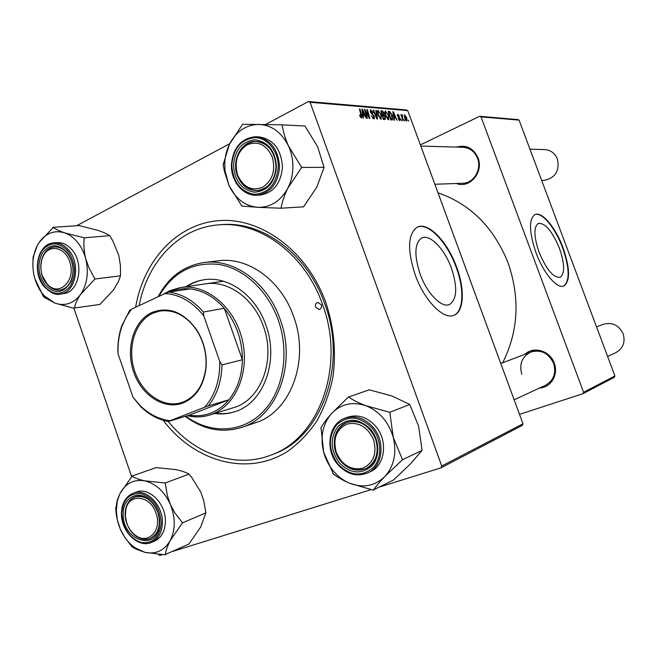 <?xml version="1.0" encoding="UTF-8"?>
<svg xmlns="http://www.w3.org/2000/svg" width="657" height="657" viewBox="0 0 657 657"><rect width="100%" height="100%" fill="white"/><g stroke="black" fill="none" stroke-linecap="round" stroke-linejoin="round"><path stroke-width="0.99" d="M559.477 248.42C552.208 231.034 545.129 222.707 538.239 223.446C533.566 227.092 533.845 236.66 539.06 252.165C546.378 269.559 553.408 277.936 560.158 277.311C565.02 273.616 564.79 263.991 559.477 248.42M563.008 247.689C555.641 227.486 541.762 210.84 534.847 214.65C528.721 219.463 529.09 232.135 535.981 252.641C543.438 273.164 557.218 289.294 563.878 285.984C570.35 281.081 570.062 268.319 563.008 247.689M563.616 286.082C569.964 281.04 569.627 268.294 562.622 247.845C555.411 228.078 541.935 211.611 534.888 214.634M420.086 273.977C414.074 255.31 414.542 243.361 421.498 238.121C429.604 233.416 444.567 248.839 451.433 268.228C457.65 287.15 457.042 299.222 449.602 304.454C441.775 308.47 427.009 293.564 420.086 273.977M456.648 267.177C447.565 241.546 427.723 220.982 416.924 227.371C407.816 234.311 407.225 250.112 415.158 274.774C424.323 300.75 443.828 320.386 454.143 315.212C464.105 311.434 464.91 289.137 456.648 267.177M453.716 315.376C463.653 311.558 464.458 289.294 456.204 267.358C447.36 242.466 428.331 222.173 417.343 227.166M524.91 354.304C533.525 345.837 550.016 350.674 554.221 363.157C558.787 374.49 550.944 387.646 539.627 387.983M514.152 399.801L545.491 385.265C553.687 380.518 556.397 373.209 553.613 363.337C548.611 353.105 541.039 349.327 530.897 352.012C522.011 356.546 518.989 363.978 521.822 374.301M456.689 147.094C466.339 144.556 473.442 148.129 478.009 157.828C483.987 172.167 469.583 188.986 456.426 183.484M462.479 183.27L462.98 183.254C473.812 183.106 481.975 169.268 477.499 158.28C474.576 151.34 469.648 147.677 462.725 147.267M135.638 307.254C143.497 260.517 177.029 223.635 219.323 220.588C261.494 217.368 307.542 251.286 325.938 302.828C334.002 327.523 336.327 352.308 332.91 377.175C329.584 393.042 324.279 407.578 316.994 420.784C308.724 432.971 299.05 443.081 287.996 451.113C247.746 477.105 194.365 461.772 163.199 420.291M168.241 421.49C194.62 454.217 236.142 468.975 271.333 454.956L273.665 454.053C321.454 437.422 347.988 365.202 324.747 303.83C307.221 253.265 261.149 220.095 220.136 224.768L222.493 224.587M502.646 362.82C518.389 331.506 520.213 298.212 508.116 262.956C493.842 227.486 470.469 204.097 437.997 192.797M522.972 423.79L522.282 425.391L440.987 467.866L441.734 466.027L522.972 423.79L407.767 110.622L310.088 102.287L308.429 101.531L265.592 124.485M229.704 143.719L76.647 225.745M308.429 101.531L406.272 109.965L407.767 110.622M162.427 554.607L159.659 555.469L158.238 554.319M131.556 476.448L73.921 308.256M440.987 467.866L379.73 486.936M371.148 489.613L172.783 551.387M401.813 120.666L401.025 119.434L401.813 120.666M404.753 120.863L403.965 119.64L404.753 120.863M388.542 119.87L385.659 116.01L384.854 112.224L385.248 111.123L388.615 114.983L388.542 119.87M394.438 120.165L393.954 120.132L392.812 111.715L393.362 111.756L397.083 120.346L395.637 117.973L394.11 117.858L394.438 120.165M385.084 119.525L383.302 119.402L380.863 110.737L382.678 111.025L384.008 113.037L384.173 115.115L385.372 116.905L385.084 119.525M377.529 119.007L376.929 118.966L373.004 110.097L373.488 110.138L376.847 117.734L375.788 110.319L376.297 110.368L377.529 119.007M359.814 115.96L359.56 115.147L360.011 115.065L361.325 116.93L359.445 108.988L359.946 109.029L361.761 115.583L361.514 118.022L359.814 115.96M367.394 118.309L366.902 118.276L364.438 109.399L364.947 109.44L369.053 117.11L366.943 109.604L367.435 109.637L369.899 118.482L369.39 118.449L365.276 110.787L367.394 118.309M441.734 466.027L310.088 102.287M363.502 118.046L362.968 118.014L361.892 109.185L362.5 109.234L366.417 118.244L364.873 115.755L363.19 115.632L363.502 118.046M373.866 118.868L371.345 115.763L373.521 117.833L373.907 116.42L370.458 112.06L370.425 109.916L373.168 112.478L372.79 112.725L371.246 110.844L370.918 112.043L374.359 116.371L374.342 118.753L373.866 118.868M381.159 119.36L378.227 115.46L377.422 111.633L377.824 110.524L381.257 114.425L381.159 119.36M398.126 118.474L399.678 119.878L399.908 118.966L397.567 115.952L397.855 114.261L399.538 116.215L398.117 115.032L398.191 116.355L400.327 118.925L399.941 120.65L398.126 118.474M391.925 119.993L390.636 119.903L388.213 111.337L389.897 111.583L392.098 115.057L392.541 119.829L391.925 119.993M406.74 121.11L404.819 118.597L404.441 114.876L406.691 117.431L406.74 121.11M403.078 120.757L400.893 114.605L401.69 115.903L401.788 114.605L402.273 114.827L403.078 120.757M408.736 121.143L407.956 119.919L408.736 121.143M614.927 375.976L614.336 377.299L582.94 393.699L583.572 392.278L614.927 375.976L519.079 120.124L481.031 116.872L479.676 116.289L420.373 144.893M479.676 116.289L517.798 119.582L519.079 120.124M582.94 393.699L519.506 414.362M583.572 392.278L481.031 116.872M364.512 109.662L364.947 109.44M367.017 109.859L367.435 109.637M361.933 109.53L362.5 109.234M362.713 115.878L363.19 115.632M362.763 111.986L363.083 114.605L364.421 114.704L362.483 110.187L362.763 111.986L362.27 112.24M362.59 114.86L363.083 114.605M362.048 110.417L362.483 110.187M362.68 115.599L364.421 114.704M359.593 115.279L360.011 115.065M359.847 116.051L360.258 115.846M360.496 117.316L361.161 116.971M359.519 109.251L359.946 109.029M361.325 115.804L361.761 115.583M372.7 118.252L373.521 117.833M370.252 110.138L370.885 109.809M370.934 113.07L371.386 112.848M375.829 110.606L376.297 110.368M377.635 110.746L378.276 110.417M378.038 112.331L378.711 115.542L381.085 118.276L380.756 114.293L378.637 111.435L377.471 112.626M380.075 118.72L380.822 118.342M381.159 111.797L382.678 111.025M383.327 115.542L384.173 115.115M381.618 111.789L382.374 114.482L383.606 114.458L383.557 113.037L382.415 111.846L381.216 111.994M382.661 115.492L383.483 118.416L384.887 118.416L384.903 116.847L383.647 115.566L382.259 115.698M383.261 119.237L384.788 118.465M399.086 120.174L399.678 119.878M397.436 114.474L397.855 114.261M397.403 115.394L397.912 115.131M399.234 118.022L399.694 117.792M392.853 112.01L393.362 111.756M393.674 118.079L394.11 117.858M393.65 114.384L393.986 116.88L395.21 116.971L393.371 112.667L393.65 114.384L393.206 114.605M393.543 117.102L393.986 116.88M393.633 117.759L395.21 116.971M388.484 112.298L389.897 111.583M388.952 112.372L390.808 118.933L392.024 118.851L391.629 114.967L390.233 112.618L388.558 112.569M390.496 119.418L391.391 118.974M385.059 111.337L385.684 111.025M385.462 112.914L386.127 116.092L388.459 118.794L388.123 114.86L386.045 112.027L384.903 113.201M387.474 119.229L388.205 118.86M404.301 115.024L404.753 114.803M405.016 115.566L405.213 118.539L406.593 120.313L406.264 117.398L405.016 115.566M404.178 115.985L404.786 115.681M405.936 120.609L406.461 120.346M401.649 115.139L402.273 114.827M336.269 452.386C342.083 465.172 350.871 470.453 362.639 468.236C373.513 463.136 377.167 453.65 373.603 439.779C367.542 426.779 358.632 421.564 346.888 424.118C336.261 429.423 332.721 438.843 336.269 452.386M375.623 439.032C379.401 452.673 376.165 462.52 365.924 468.572C352.71 472.572 342.683 467.201 335.834 452.468C331.99 438.301 335.587 428.331 346.625 422.541C359.346 419.322 369.012 424.816 375.623 439.032M607.618 356.447L615.872 352.612C623.107 348.448 625.538 342.166 623.148 333.756C618.82 325.067 612.184 321.922 603.233 324.32L596.54 326.882M126.768 523.087C128.608 528.318 131.531 532.4 135.523 535.34C148.088 545.244 162.451 530.133 156.021 513.216C150.453 495.099 128.649 492.857 125.807 509.66L125.372 516.271L126.768 523.087M157.91 512.517C161.236 524.927 158.731 533.541 150.404 538.354C145.723 540.21 140.935 539.454 136.04 536.096C131.786 532.967 128.682 528.614 126.711 523.054C125.076 518.135 124.74 513.363 125.692 508.748C127.08 502.876 130.094 498.975 134.742 497.062C144.696 494.762 152.424 499.911 157.91 512.517M543.922 180.363L544.366 180.346C555.461 177.85 559.813 170.738 557.415 159.002C554.878 153.081 550.541 149.944 544.407 149.591L529.961 149.18M272.285 157.039C266.479 144.68 258.102 140.598 247.163 144.803C237.3 151.644 234.106 161.688 237.571 174.934C243.147 187.122 251.417 191.277 262.373 187.409C272.474 180.741 275.776 170.615 272.285 157.039M237.317 175.509C231.338 160.209 241.579 140.746 255.639 141.386C264.237 141.912 270.462 146.93 274.322 156.44C280.219 171.526 270.446 190.473 257.035 190.604C247.927 190.497 241.349 185.471 237.317 175.509M69.609 261.543C65.068 246.999 49.045 243.829 43.305 256C40.397 262.012 40.061 268.549 42.286 275.628L47.041 283.865C58.637 297.884 76.803 280.399 69.609 261.543M42.368 275.981C39.995 268.442 40.356 261.47 43.452 255.064C46.072 250.235 49.694 247.533 54.317 246.942C61.996 246.786 67.72 251.459 71.498 260.969C76.171 273.64 70.012 289.014 60.066 289.992C55.459 290.525 51.246 288.776 47.435 284.752L42.368 275.981M348.415 397.042L369.275 389.823L392.147 396.048L409.754 404.474L418.632 426.237L422.073 450.39L402.511 459.719L393.231 437.275L389.815 412.309L365.9 405.714C358.911 403.045 353.244 400.212 348.9 397.222L348.415 397.042L331.309 413.787C326.644 419.1 323.219 423.716 321.018 427.641L323.655 452.156L333.37 473.935C337.484 477.269 342.979 480.398 349.869 483.33C343.619 480.735 338.158 476.67 333.485 471.143C328.853 465.567 325.576 459.243 323.655 452.156C320.066 437.094 322.62 424.307 331.309 413.787C340.712 403.973 352.242 401.279 365.9 405.714C379.426 411.266 388.542 421.786 393.231 437.275C396.902 452.985 394.101 466.068 384.838 476.522L402.511 459.719M332.746 473.196L333.37 473.935M339.332 462.824C330.299 449.963 329.847 437.841 337.977 426.459C348.292 417.417 359.124 418.312 370.466 429.136C379.73 439.722 380.288 457.198 371.731 466.076C361.12 474.806 350.321 473.722 339.332 462.824M370.293 429.842C363.083 422.172 355.199 419.741 346.625 422.541C333 427.239 329.945 449.158 341.008 461.51C348.571 469.689 356.874 472.038 365.924 468.572C378.736 463.275 381.249 441.824 370.293 429.842M337.887 464.417C324.854 449.667 328.599 423.732 344.818 418.238C328.393 423.855 324.747 449.873 337.829 464.548C346.839 474.354 356.808 477.138 367.739 472.917L370.293 471.71C385.396 465.361 388.312 440.034 375.352 425.9C366.852 416.883 357.556 414 347.454 417.252L344.818 418.238C354.944 414.986 364.265 417.885 372.79 426.935C385.79 441.126 382.875 466.56 367.739 472.917C356.94 477.113 347.027 474.329 338.01 464.556M422.073 450.39L410.362 464.014L393.428 480.053L373.644 489.81C376.19 486.147 379.927 481.712 384.838 476.522C374.892 486.016 363.239 488.291 349.869 483.33L373.307 490.163M409.754 404.474L389.815 412.309M389.962 412.875L389.305 412.12M348.9 397.222L348.079 397.419M321.018 427.641L320.838 428.553M372.815 489.966L373.644 489.81M402.158 460.089L402.363 459.153M131.696 476.169L156.12 467.603L175.838 469.607C181.381 470.757 185.685 472.227 188.748 474.009L191.524 477.138L200.796 492.109L203.727 500.683L205.912 512.83L200.64 527.086L188.937 544.021L165.433 554.451C165.827 550.64 167.436 545.992 170.262 540.506L182.17 523.276L182.17 522.405L174.746 512.698L170.286 504.297L167.313 495.411L165.227 482.994L144.745 480.834C139.103 479.594 134.882 478.066 132.09 476.251L119.985 493.522L117.258 500.141L115.788 508.493C116.026 515.252 117.488 522.028 120.19 528.836L117.324 519.703L116.314 510.374L117.34 500.897L119.985 493.522C125.544 483.338 133.798 479.109 144.745 480.834C155.775 483.552 164.283 491.37 170.286 504.297C175.559 517.601 175.55 529.673 170.262 540.506C164.291 550.615 155.849 554.565 144.934 552.348L165.236 554.828M115.788 507.656L115.788 508.493M123.196 514.135C122.613 498.22 137.609 489.539 149.238 499.583C155.873 505.405 159.355 512.994 159.684 522.34L159.396 526.29C156.325 552.061 122.268 540.005 123.196 514.135M159.479 521.724C159.166 512.945 155.898 505.808 149.656 500.338C144.647 496.446 139.67 495.353 134.742 497.062C128.583 499.813 125.388 505.463 125.159 514.02C124.764 529.156 139.571 543.626 150.404 538.354C155.167 536.137 158.099 531.833 159.208 525.436L159.479 521.724M151.693 542.329L154.699 541.023C161.523 537.648 165.096 531.094 165.408 521.354C165.934 503.533 148.753 486.623 136.139 492.142L133.075 493.276C145.706 487.749 162.928 504.724 162.41 522.611C162.098 532.384 158.526 538.954 151.693 542.329C138.479 548.669 121.044 531.546 121.446 513.659C121.676 503.451 125.553 496.651 133.075 493.276C125.725 496.528 121.915 503.254 121.644 513.446M135.063 547.798C128.632 543.24 123.68 536.917 120.19 528.836L124.469 536.909L132 546.805L135.999 549.121L144.934 552.348L135.063 547.798L135.999 549.121M189.15 474.083L165.227 482.994M205.912 512.83L182.375 522.89M182.17 523.276L182.17 522.405M165.433 483.47L164.825 482.911M132.09 476.251L131.499 476.555M131.802 546.345L132.394 546.903M164.825 554.73L165.433 554.451M288.497 146.01C291.511 152.654 292.981 159.741 292.891 167.28C292.735 174.803 291.059 181.751 287.856 188.099L301.678 167.453L288.497 146.01C285.261 138.684 283.192 131.794 282.305 125.339L282.067 124.83L242.605 124.272L229.293 144.556L223.158 164.702L224.341 171.083L228.973 185.43L241.833 206.052L257.749 207.325L280.868 208.22L281.114 207.743C282.149 201.74 284.391 195.186 287.856 188.099C280.621 201.141 270.585 207.546 257.749 207.325C245.02 206.052 235.428 198.751 228.973 185.43L225.006 170.746L224.76 162.961C225.08 156.382 226.591 150.256 229.293 144.556C236.003 131.523 245.808 124.797 258.702 124.378C271.678 125.085 281.615 132.295 288.497 146.01M301.432 167.946L301.448 166.935M276.466 166.837C274.798 182.72 267.465 191.162 254.473 192.173C241.661 189.898 234.68 180.954 233.514 165.334C234.935 149.747 242.113 141.239 255.047 139.81C268.105 141.789 275.242 150.798 276.466 166.837M235.633 165.375C236.898 181.11 244.034 189.52 257.035 190.604C268.45 188.789 274.782 180.856 276.03 166.788C274.913 151.488 268.113 143.021 255.639 141.386C243.542 142.774 236.873 150.773 235.633 165.375M259.318 195.104L260.041 195.072C273.493 192.887 280.958 183.5 282.444 166.911C281.139 148.852 273.131 138.824 258.406 136.828L256.312 136.755M282.067 124.83L304.955 126.021L317.602 146.692L324.065 167.321L301.678 167.453M324.065 167.321L316.846 187.122L303.559 206.848L280.868 208.22M223.388 164.225L223.38 165.194M241.604 205.559L242.285 206.076M280.391 208.195L281.114 207.743M282.305 125.339L281.59 124.83M243.074 124.28L242.367 124.764M34.846 278.699L43.584 296.882L54.942 303.123L44.348 295.839C39.732 290.854 36.439 284.695 34.476 277.369C31.602 265.535 32.62 254.776 37.523 245.094L39.034 242.573C45.752 233.128 54.244 229.876 64.509 232.808C69.346 234.475 73.666 237.612 77.485 242.219C81.263 246.892 84.006 252.411 85.722 258.792C84.006 251.697 83.505 244.88 84.219 238.327L83.71 237.703L64.509 232.808C59.311 230.993 55.558 229.203 53.242 227.437L39.034 242.573L37.539 244.987L33.113 256.977L32.858 265.338M84.219 238.327L83.71 237.703M66.965 252.329L66.965 252.329C73.477 261.527 74.783 271.341 70.874 281.763C63.54 293.63 54.876 294.615 44.881 284.695C37.769 273.928 37.071 263.17 42.771 252.411C50.17 243.591 58.227 243.558 66.965 252.329L67.269 253.208C63.442 248.683 59.13 246.589 54.317 246.942C41.112 247.541 36.11 271.637 46.491 283.643C50.466 288.431 54.991 290.55 60.066 289.992C64.805 289.187 68.435 286.148 70.948 280.868C74.619 271.07 73.395 261.847 67.269 253.208M63.335 293.646L63.647 293.605C78.799 292.373 84.49 264.057 72.139 250.038C67.622 244.708 62.522 242.244 56.847 242.638L53.923 242.876M52.872 227.314L79.152 225.581L98.033 230.377C103.149 232.126 106.992 233.884 109.555 235.658L84.088 237.834M109.933 235.781L113.094 241.464L118.769 255.425L120.428 265.518L120.502 275.809L94.936 278.995L88.876 267.67L85.722 258.792C88.917 272.466 87.241 284.309 80.704 294.32L94.936 278.995M120.502 275.809L118.35 281.631L113.686 289.737L99.93 304.429L74.438 308.01C75.202 303.928 77.288 299.362 80.704 294.32C73.625 303.55 65.043 306.49 54.942 303.123L74.192 308.363M43.461 296.397L43.945 297.013M73.822 308.223L74.438 308.01M94.682 279.356L94.805 278.502M53.242 227.437L52.634 227.675M33.343 256.632L33.236 257.454M321.33 304.766L317.725 302.401C315.721 303.148 315.015 304.741 315.598 307.18L319.228 309.546C321.216 308.79 321.914 307.197 321.33 304.766M214.716 413.491C221.442 414.427 228.012 413.877 234.418 411.857C263.252 403.735 279.439 361.186 265.888 325.116C255.639 295.083 227.864 275.513 203.588 279.825C197.223 280.835 191.327 283.142 185.882 286.739M204.557 279.685L204.45 279.701C198.085 280.711 192.189 283.019 186.752 286.616M185.816 416.21C209.821 433.998 241.308 433.3 262.168 412.653C283.044 392.098 290.09 353.252 278.19 319.91C267.777 290.632 244.199 268.795 219.578 264.525C193.215 261.494 172.955 272.129 158.813 296.43M158.099 296.767C168.414 277.303 183.508 265.929 203.366 262.636C233.309 257.922 267.399 282.149 280.128 319.269C296.956 364.003 277.18 416.678 241.825 427.354C222.189 433.406 203.325 429.752 185.249 416.382M255.047 422.894L255.532 422.73C290.534 412.136 310.161 360.348 293.597 316.444C281.073 280.005 247.402 256.238 217.754 260.895L204.82 262.463M271.333 454.956C319.203 438.301 345.787 365.859 322.48 304.281C304.897 253.561 258.727 220.276 217.639 224.957C178.507 228.266 147.152 262.398 139.185 305.595M204.82 283.955C227.634 279.783 253.766 298.147 263.383 326.34C276.088 360.184 260.845 400.121 233.695 407.619L209.813 415.002C202.512 417.261 195.055 417.499 187.434 415.725M215.553 413.228C222.041 414.132 228.39 413.655 234.59 411.791M151.89 312.502C168.644 306.187 183.582 311.976 196.706 329.88C204.245 341.944 207.308 355.076 205.896 369.259C203.391 386.119 195.852 397.321 183.278 402.872C164.579 410.403 141.674 395.744 133.667 372.067C125.397 348.497 133.593 320.805 151.89 312.502M183.541 401.862C195.876 396.417 203.268 385.429 205.723 368.897C207.103 354.994 204.097 342.125 196.706 330.29C186.325 315.532 173.941 309.135 159.569 311.098L152.761 313.249C135.26 321.191 127.064 347.241 134.332 370.039C141.378 392.927 162.583 408.186 180.962 402.749L183.541 401.862M163.1 294.426L169.169 290.952L180.067 287.602C205.345 283.233 233.818 305.99 241.94 338.511C250.342 370.967 236.331 405.229 212.17 414.181L209.813 415.002M208.368 405.878L204.598 407.266C215.028 395.481 220.079 380.206 219.758 361.432L221.959 364.89C221.598 381.274 217.065 394.931 208.368 405.878L228.891 399.776L189.339 415.15C196.73 416.382 203.892 415.692 210.815 413.072C217.722 410.387 223.75 405.952 228.891 399.776C237.489 389.067 241.99 375.73 242.384 359.757L224.267 308.273C214.248 296.857 202.841 290.394 190.054 288.899C182.975 288.201 176.24 289.211 169.851 291.946M221.959 364.89L242.384 359.757C242.261 340.014 236.224 322.858 224.267 308.273L203.432 312.05L203.793 315.894C192.641 301.883 179.698 294.435 164.964 293.556L131.474 309.192L125.939 317.405L121.783 326.849C118.901 335.325 117.669 344.342 118.079 353.893L133.018 397.247L140.163 405.591C149.139 414.345 159.117 419.388 170.089 420.718L204.598 407.266M118.079 353.893L117.858 350.197C117.841 341.656 119.131 333.575 121.717 325.971L129.807 310.268L131.474 309.192M164.964 293.556L168.685 292.119C181.652 293.679 193.232 300.323 203.432 312.05M190.054 288.899L168.685 292.119M170.089 420.718L168.299 421.498C158.107 419.601 148.835 414.575 140.499 406.42L133.018 397.247M189.339 415.15L168.299 421.498M219.758 361.432L203.793 315.894M365.464 113.119L365.9 112.897M371.862 114.178L372.544 113.825M381.027 111.329L382.004 110.828M382.087 115.074L383.13 114.54M383.203 119.057L384.353 118.482M398.273 117.168L398.758 116.93M388.369 111.895L389.297 111.427M338.076 464.187C349.951 475.988 361.637 477.163 373.135 467.727C382.415 458.126 381.816 439.188 371.78 427.723C359.478 416.012 347.75 415.052 336.606 424.849C327.818 437.16 328.311 450.275 338.076 464.187M121.726 513.807C122.999 528.606 129.536 538.182 141.337 542.526C153.27 543.84 159.897 537.229 161.22 522.685C159.881 507.483 153.204 497.825 141.189 493.711C129.322 492.783 122.834 499.484 121.726 513.807M231.576 165.244C233.046 147.841 241.012 138.331 255.458 136.73C270.216 138.734 278.248 148.802 279.562 166.927C278.083 183.582 270.594 193.002 257.117 195.195C243.583 196.361 231.141 181.611 231.576 165.26M278.281 166.903C278.593 151.537 267.563 137.756 255.072 137.642C241.078 139.202 233.317 148.408 231.781 165.268C233.046 182.161 240.593 191.844 254.448 194.308C268.516 193.24 276.457 184.1 278.281 166.903M60.387 294.049C56.264 295.601 50.761 293.038 43.879 286.37C31.684 272.105 37.515 243.731 53.554 242.909C59.237 242.515 64.337 244.987 68.862 250.333C81.246 264.401 75.555 292.817 60.387 294.049L63.647 293.605M67.885 250.974C58.424 241.489 49.694 241.521 41.703 251.081C35.544 262.718 36.299 274.363 43.986 286.009C53.176 295.584 61.881 295.724 70.11 286.419C76.549 274.683 75.801 262.866 67.885 250.974M361.268 116.962L360.512 117.348M373.767 117.808L372.765 118.317M370.934 110.91L370.228 111.279M378.35 111.509L377.422 111.986M380.994 118.317L380.116 118.761M383.507 114.507L382.119 115.205M399.826 119.861L399.127 120.215M397.97 115.065L397.395 115.353M391.892 118.917L390.545 119.599M385.766 112.101L384.854 112.561M388.377 118.835L387.515 119.27M404.86 115.599L404.17 115.944M406.552 120.33L405.952 120.633M500.806 363.526L536.178 349.992M135.523 535.34L136.04 536.096M125.807 509.66L125.692 508.748M468.441 147.431L420.808 146.076M544.366 180.346L541.68 180.445M462.98 183.254L434.86 184.256M43.305 256L43.452 255.064M47.041 283.865L47.435 284.752M149.656 500.338L149.238 499.583M159.208 525.436L159.396 526.29M117.34 500.897L117.258 500.141M255.458 136.73C240.864 138.372 232.849 147.882 231.412 165.252C230.977 181.537 243.386 196.328 257.117 195.195L260.041 195.072M225.006 170.746L224.341 171.083M224.76 162.961L223.643 162.583M70.948 280.868L70.874 281.763M44.348 295.839L45.448 298.212M204.45 279.701L203.588 279.825M241.825 427.354L255.532 422.73M196.706 330.29L196.706 329.88M160.226 310.983L159.569 311.098M181.077 287.454L223.413 281.212M121.783 326.849L121.717 325.971M140.163 405.591L140.499 406.42"/></g></svg>
